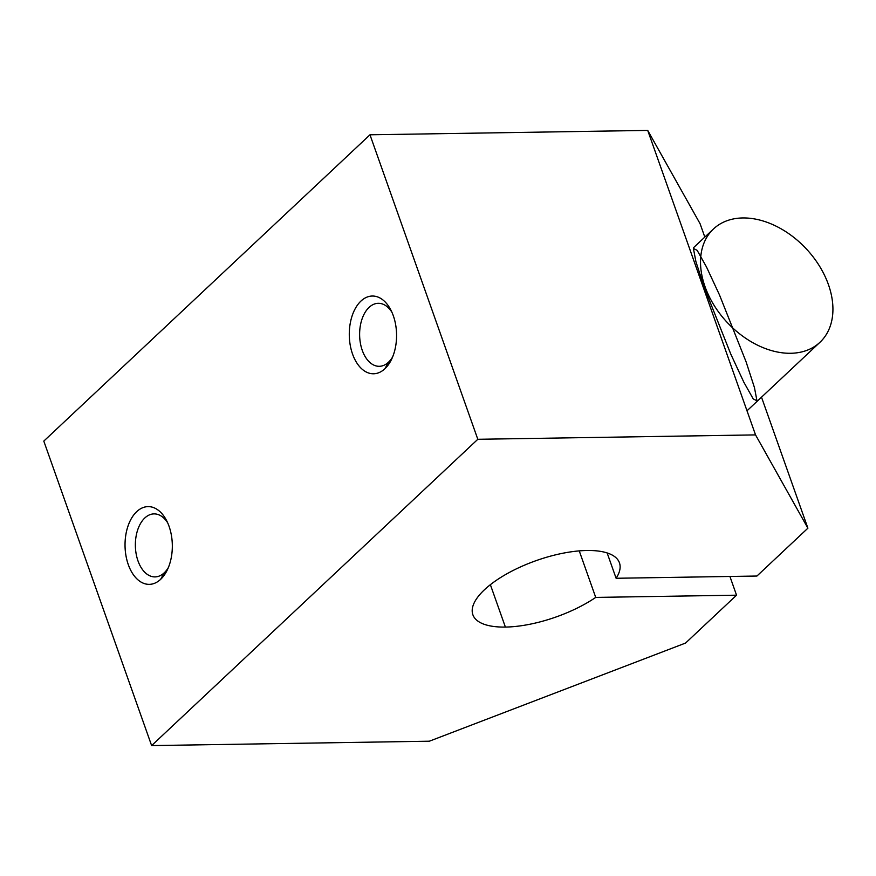 <?xml version="1.0" encoding="UTF-8"?>
<svg xmlns="http://www.w3.org/2000/svg" width="876" height="876" viewBox="0 0 876 876"><rect width="100%" height="100%" fill="white"/><g stroke="black" fill="none" stroke-linecap="round" stroke-linejoin="round"><path stroke-width="1.31" d="M490.374 584.686L505.386 627.074A77.756 29.883 160.5 0 0 595.724 597.41L579.244 550.884L595.724 597.41L736.541 595.187L729.916 576.463L736.541 595.187L685.58 643.05L429.35 741.205L151.625 745.596L477.814 439.292L369.979 134.794L43.8 441.099L151.625 745.596L43.8 441.099L369.979 134.794L477.814 439.292L755.539 434.901L807.902 528.184L761.507 397.178L807.902 528.184L756.93 576.036L616.113 578.269L607.134 552.931L616.113 578.269A77.756 29.883 160.5 0 0 619.452 562.83A77.756 29.883 160.5 0 0 536.189 560.618A77.756 29.883 160.5 0 0 472.865 614.733A77.756 29.883 160.5 0 0 505.386 627.074L490.374 584.686M704.819 237.089L700.066 223.687L647.714 130.404L755.539 434.901L647.714 130.404L369.979 134.794L647.714 130.404L700.066 223.687L704.819 237.089M704.238 287.317L695.916 261.65L693.398 248.456L697.165 250.35L706.483 266.961L719.514 294.993L746.133 361.941L754.455 387.608L756.973 400.792L753.207 398.898L743.888 382.297L730.858 354.265L704.238 287.317M384.914 368.73A38.873 23.641 89.1 0 1 349.283 334.566A38.873 23.641 89.1 0 1 384.597 301.41A38.873 23.641 89.1 0 1 384.914 368.73A38.873 23.641 -90.9 0 0 391.43 359.598A38.873 23.641 -90.9 0 0 390.641 309.622A38.873 23.641 -90.9 0 0 358.437 303.797A38.873 23.641 -90.9 0 0 353.356 356.182A38.873 23.641 -90.9 0 0 384.914 368.73L388.484 362.226A31.514 19.162 -90.9 0 0 392.601 357.003A31.514 19.162 89.1 0 1 388.484 362.226A31.514 19.162 89.1 0 1 363.255 352.864A31.514 19.162 89.1 0 1 366.113 310.827A31.514 19.162 89.1 0 1 391.89 312.185A31.514 19.162 -90.9 0 0 378.279 303.304A31.514 19.162 -90.9 0 0 359.62 335.114A31.514 19.162 -90.9 0 0 379.275 366.31A31.514 19.162 -90.9 0 0 388.484 362.226L384.914 368.73M160.658 579.321A38.873 23.641 89.1 0 1 125.038 545.157A38.873 23.641 89.1 0 1 160.341 511.989A38.873 23.641 89.1 0 1 160.658 579.321A38.873 23.641 -90.9 0 0 167.185 570.188A38.873 23.641 -90.9 0 0 166.396 520.213A38.873 23.641 -90.9 0 0 134.181 514.387A38.873 23.641 -90.9 0 0 129.101 566.772A38.873 23.641 -90.9 0 0 160.658 579.321L164.239 572.816A31.514 19.162 -90.9 0 0 168.345 567.593A31.514 19.162 89.1 0 1 164.239 572.816A31.514 19.162 89.1 0 1 138.999 563.454A31.514 19.162 89.1 0 1 141.857 521.417A31.514 19.162 89.1 0 1 167.644 522.775A31.514 19.162 -90.9 0 0 154.034 513.894A31.514 19.162 -90.9 0 0 135.364 545.704A31.514 19.162 -90.9 0 0 155.03 576.901A31.514 19.162 -90.9 0 0 164.239 572.816L160.658 579.321M151.625 745.596L429.35 741.205L685.58 643.05L736.541 595.187L595.724 597.41A77.756 29.883 -19.5 0 1 505.386 627.074A77.756 29.883 -19.5 0 1 481.231 592.975A77.756 29.883 -19.5 0 1 576.003 551.201A77.756 29.883 -19.5 0 1 616.113 578.269L756.93 576.036L807.902 528.184L755.539 434.901L477.814 439.292L151.625 745.596M790.689 353.28A77.756 54.005 -133.2 0 1 714.104 305.374A77.756 54.005 -133.2 0 1 713.502 228.943A77.756 54.005 -133.2 0 1 806.095 248.642A77.756 54.005 -133.2 0 1 819.947 342.297A77.756 54.005 -133.2 0 1 790.689 353.28M693.737 247.492L713.502 228.943M747.009 410.8L819.947 342.297"/></g></svg>
